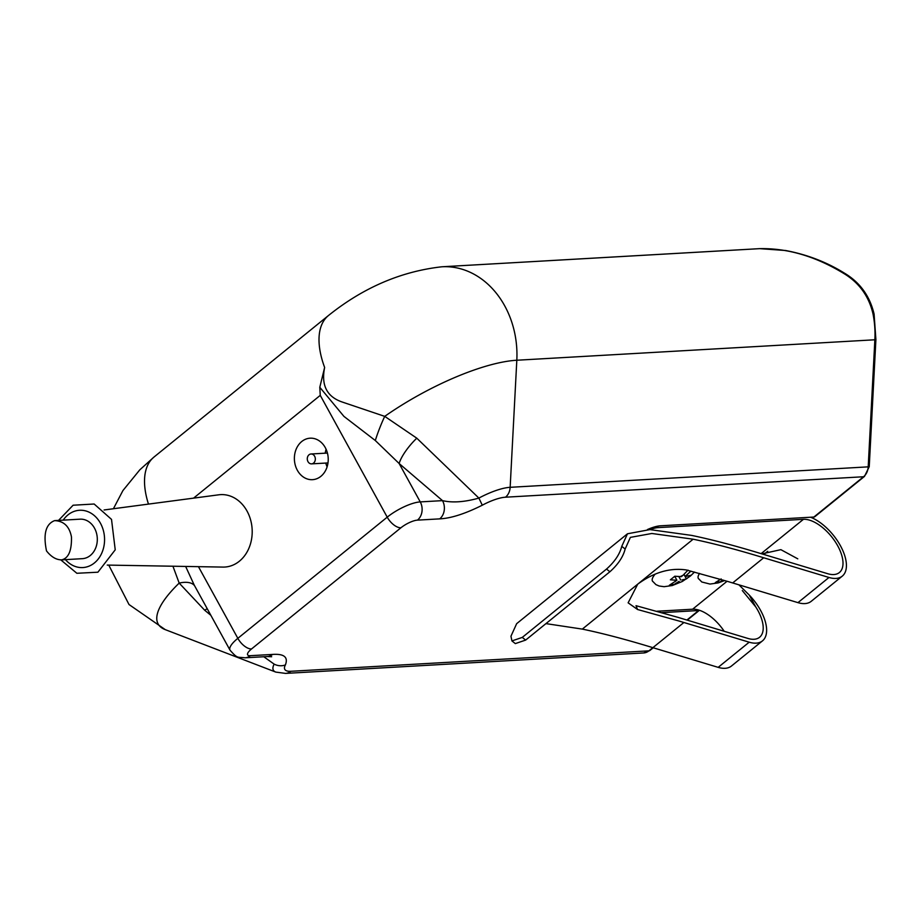 <?xml version="1.0" encoding="UTF-8"?>
<svg xmlns="http://www.w3.org/2000/svg" width="922" height="922" viewBox="0 0 922 922"><rect width="100%" height="100%" fill="white"/><g stroke="black" fill="none" stroke-linecap="round" stroke-linejoin="round"><path stroke-width="1.38" d="M813.861 517.046L863.545 476.755A5.601 2.812 51 0 0 864.49 476.409L814.818 516.712A5.601 2.812 -129 0 1 813.861 517.046L660.359 525.817A23.085 6.777 151.2 0 0 647.44 529.551M686.902 620.033L698.611 610.537L661.915 612.634M763.831 554.456L767.692 551.321M698.611 610.537A5.601 2.812 51 0 0 699.441 610.283L687.282 620.149M873.03 313.976A86.057 70.06 86.7 0 1 874.863 339.78L875.9 339.584L874.091 314.079L873.03 313.976C869.008 296.584 859.546 283.261 844.644 273.995C816.247 256.535 787.941 248.087 759.716 248.652A5.601 4.564 -93.3 0 0 759.613 248.652L759.613 248.652A5.601 4.564 -93.3 0 0 759.521 248.663M844.644 273.995A5.601 1.694 -58.6 0 0 844.298 273.05C826.561 262.055 806.992 254.541 785.579 250.507L759.728 248.652A5.601 0.761 -92.2 0 1 759.74 248.652L441.938 266.781A86.057 70.06 -93.3 0 1 516.816 360.237L510.154 487.312L868.201 466.855A13.185 10.741 86.7 0 1 863.545 476.755L505.498 497.2A29.85 8.771 151.2 0 0 482.298 505.198L478.875 498.087A40.234 11.825 -28.8 0 1 510.154 487.312A13.185 10.741 -93.3 0 1 505.498 497.2M482.298 505.198C465.161 513.773 450.962 518.325 439.713 518.867L417.447 520.135A13.185 3.872 151.2 0 0 400.943 527.764L251.556 648.938A13.185 3.872 151.2 0 0 250.335 655.692A13.185 10.741 86.7 0 1 245.022 657.812L267.276 656.545A13.185 10.741 86.7 0 0 272.601 654.424C284.114 653.663 288.379 657.167 285.394 664.923A13.185 11.479 -151.7 0 1 274.168 664.14L263.773 656.741M210.85 615.308L204.684 610.237L179.179 583.096L172.933 566.223M319.796 387.286L324.636 367.463C321.017 385.384 326.976 396.933 342.5 402.119L384.728 416.364L416.79 438.18L478.875 498.087C464.561 502.098 452.437 502.939 442.502 500.634L399.145 463.524L375.312 440.52L343.929 416.387L319.796 387.286L320.257 395.365L387.217 517.161L237.841 638.335A26.381 7.756 151.2 0 0 230.016 650.16C237.934 659.126 237.185 656.764 245.022 657.812M104.094 509.97L218.802 494.803A36.269 29.527 86.7 0 1 252.132 529.159A36.269 29.527 86.7 0 1 222.928 567.088L107.252 565.082M325.27 447.608A20.768 16.907 -93.3 0 0 310.126 438.192A20.768 16.907 -93.3 0 0 294.418 459.894A20.768 16.907 -93.3 0 0 312.489 479.671A20.768 16.907 -93.3 0 0 326.549 468.399A20.768 16.907 -93.3 0 0 325.27 447.608M185.645 566.442L194.208 585.044L230.016 650.16M439.713 518.867A13.185 10.741 -93.3 0 0 442.502 500.634L420.248 501.902L399.145 463.524A26.381 7.618 130.9 0 1 416.79 438.18M375.312 440.52A26.381 3.331 111.7 0 1 384.728 416.364A118.961 34.955 -28.8 0 1 516.816 360.237L874.863 339.78L868.201 466.855L869.239 466.659L875.9 339.584M204.684 610.237A26.381 7.618 130.9 0 1 207.243 608.739M274.168 664.14A40.234 11.825 -28.8 0 0 275.782 672.092L165.245 629.634A118.961 34.955 -28.8 0 1 179.179 583.096A26.381 12.758 149.7 0 1 194.726 585.989M314.633 456.24A4.944 4.022 -93.3 0 0 311.025 453.993A4.944 4.022 -93.3 0 0 307.291 459.168A4.944 4.022 -93.3 0 0 311.59 463.87A4.944 4.022 -93.3 0 0 314.932 461.184A4.944 4.022 -93.3 0 0 314.633 456.24M326.1 449.268A20.768 16.907 -93.3 0 0 325.212 453.186M325.777 463.063A20.768 16.907 -93.3 0 0 327.103 466.843M61.659 559.861L82.323 558.674A19.788 16.1 -93.3 0 0 95.704 547.945A19.788 16.1 -93.3 0 0 94.493 528.133A19.788 16.1 -93.3 0 0 80.064 519.178L54.605 520.63C63.825 521.011 69.438 526.427 71.455 536.892C71.801 550.618 68.539 558.283 61.659 559.85C56.323 559.908 51.275 556.934 46.515 550.93C43.057 534.149 45.754 524.042 54.605 520.63M683.997 574.475L686.429 578.912L690.866 575.316L685.173 576.434L690.889 571.11M674.743 576.296L676.921 580.249L669.395 585.228L673.221 585.009L679.122 581.344M676.921 580.249L670.375 579.823L674.812 576.227L681.346 576.653L682.972 575.34L679.952 576.734M699.567 573.403A26.381 7.756 151.2 0 0 698.334 578.463A26.381 7.756 151.2 0 0 698.53 578.774M723.182 580.099L719.102 582.393L715.276 582.612L721.177 578.947M655.208 574.072A26.381 7.756 151.2 0 0 652.453 581.091A26.381 7.756 151.2 0 0 652.649 581.39M688.019 570.13L682.972 575.34M686.429 578.912L682.13 579.95M810.622 517.242A37.583 18.832 -129 0 1 840.691 546.216A37.583 18.832 -129 0 1 842.293 576.123L811.256 601.294A37.583 18.832 -129 0 1 797.956 602.642L727.931 581.517L686.325 569.957C670.087 567.595 653.882 572.32 637.724 584.156L693.137 539.209L651.842 533.481L630.371 537.376L625.151 549.028C623.145 556.888 618.063 564.471 609.891 571.755L525.667 640.075L515.329 643.602L511.929 640.928L522.278 637.402L606.503 569.081C614.663 561.798 619.757 554.226 621.762 546.343L625.151 549.028M842.293 576.123A37.583 18.832 -129 0 1 828.982 577.472L763.693 557.775C737.162 549.662 713.651 543.473 693.137 539.209M657.374 526.22L658.147 527.615L803.431 519.317A32.973 16.515 -129 0 1 834.825 541.099A32.973 16.515 -129 0 1 839.377 572.539A32.973 16.515 -129 0 1 827.714 573.715L757.677 552.601C732.955 545.144 710.931 539.405 691.592 535.394L649.906 529.608L627.479 533.78L621.762 546.343M761.883 553.868L780.865 549.662L797.784 558.836M658.147 527.615A19.788 5.809 151.2 0 0 650.022 529.608M656.983 611.24L692.606 609.212A32.973 16.515 -129 0 1 724.208 631.293M738.925 584.836L749.229 595.036A37.583 18.832 -129 0 1 762.506 640.848A37.583 18.832 -129 0 1 749.194 642.196L679.168 621.071L637.563 609.511L628.124 602.827L637.724 584.156L582.324 629.104L545.962 623.618M762.506 640.848L731.469 666.018A37.583 18.832 -129 0 1 718.169 667.355L652.88 647.67C626.349 639.557 602.827 633.368 582.324 629.104M627.479 533.78L516.654 623.675L510.949 636.238L511.941 640.917M742.302 590.553L755.798 606.987A32.973 16.515 -129 0 1 759.59 637.263A32.973 16.515 -129 0 1 747.926 638.439L677.889 617.325L636.019 605.685L637.563 609.511M684.066 574.418L685.173 576.434M672.449 583.614L673.221 585.009M678.938 576.757L680.736 580.03M718.33 580.987L719.102 582.393M272.601 654.424L250.335 655.692M285.394 664.923A29.85 8.771 151.2 0 0 290.891 671.285A13.185 10.741 86.7 0 1 285.566 673.406L275.782 672.092M652.845 647.659L648.927 650.84L290.891 671.285M649.883 650.494L643.614 652.96A13.185 10.741 86.7 0 0 648.927 650.84A5.601 2.812 51 0 0 649.883 650.494L653.237 647.774M324.636 367.463A86.057 43.104 -129 0 1 328.497 315.497C363.256 287.618 401.07 271.379 441.938 266.781M193.551 498.145L320.257 395.365M148.465 504.103A86.057 43.104 -129 0 1 154.009 457.035L328.497 315.497M198.437 566.661L237.841 638.335A13.185 6.604 -129 0 0 251.556 648.938M417.447 520.135A13.185 10.741 -93.3 0 0 420.248 501.902A26.381 7.756 151.2 0 0 387.217 517.161A13.185 6.604 -129 0 0 400.943 527.764M65.439 559.642A28.686 23.35 -93.3 0 0 96.533 560.991A28.686 23.35 -93.3 0 0 100.475 523.281A28.686 23.35 -93.3 0 0 63.18 520.135M686.567 576.354L686.786 575.121M675.515 580.33L675.296 581.563M797.956 602.642L828.982 577.472M732.667 582.946L763.693 557.775M761.123 553.638L803.431 519.317M692.606 609.212L727.066 581.263M718.169 667.355L749.194 642.196M652.88 647.67L683.905 622.5M606.503 569.081L609.891 571.755M522.278 637.402L525.667 640.075M755.798 606.987L749.229 595.036M827.472 263.98L821.617 261.341M165.245 629.634L128.999 604.521L108.75 565.105M113.406 508.748L122.926 490.562L139.81 469.828L154.009 457.035M267.276 656.545L271.667 656.741M643.614 652.96L285.566 673.406M327.425 453.059L311.025 453.993M327.99 462.936L311.59 463.87M58.547 520.4L73.103 505.221L94.148 504.011L111.516 519.386L115.227 549.823L97.905 572.205L76.86 573.277L60.771 559.861M759.728 248.652A5.601 5.601 0 0 0 759.613 248.652L548.198 260.707M864.49 476.409L869.239 466.659M874.091 314.079C869.838 296.02 859.903 282.339 844.298 273.05M698.346 578.451L701.803 581.989L709.998 584.064L718.203 582.9L724.715 580.549M652.465 581.079L655.922 584.617L659.126 586L664.117 586.692L672.322 585.528L682.245 581.494L690.451 575.985L694.508 572.055"/></g></svg>
